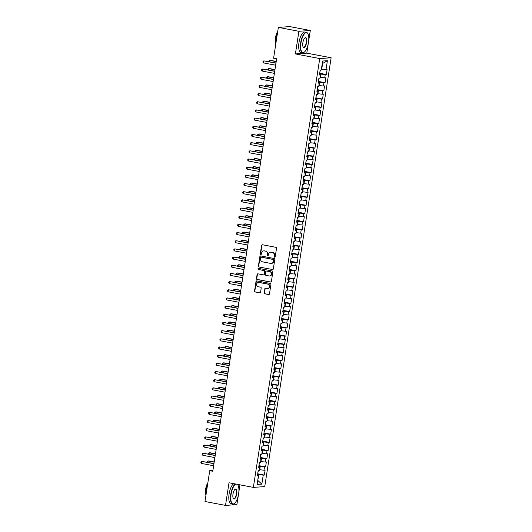 <?xml version="1.0" encoding="UTF-8"?>
<svg xmlns="http://www.w3.org/2000/svg" width="532" height="532" viewBox="0 0 532 532"><rect width="100%" height="100%" fill="white"/><g stroke="black" fill="none" stroke-linecap="round" stroke-linejoin="round"><path stroke-width="0.8" d="M274.598 257.235A0.572 0.532 -94 0 0 275.21 256.776L276.534 248.251A0.818 0.758 -94 0 0 275.909 247.307L262.462 244.753A0.818 0.758 -94 0 0 261.591 245.412L260.274 253.937A0.572 0.532 -94 0 0 260.84 254.602A0.572 0.532 -94 0 0 261.318 254.136L261.491 253.033A2.607 2.421 -94 0 1 264.278 250.918L265.402 251.131A2.607 2.421 -94 0 1 267.39 254.15L267.217 255.254A0.572 0.532 -94 0 0 267.782 255.925A0.572 0.532 -94 0 0 268.268 255.453L268.434 254.349A2.607 2.421 -94 0 1 271.22 252.235L272.344 252.447A2.607 2.421 -94 0 1 274.339 255.473L274.166 256.577A0.572 0.532 -94 0 0 274.598 257.235M264.204 292.866A0.818 0.758 -94 0 0 264.83 293.81L268.6 294.522A0.818 0.758 -94 0 0 269.471 293.863L270.934 284.394A0.818 0.758 -94 0 0 270.309 283.45L256.87 280.896A0.818 0.758 -94 0 0 255.998 281.554L254.535 291.024A0.818 0.758 -94 0 0 255.154 291.968L259.709 292.833A0.818 0.758 -94 0 0 260.58 292.174L261.212 288.125A0.818 0.758 -94 0 0 260.587 287.18L258.326 286.748A2.181 2.022 -94 0 1 258.512 282.425A2.181 2.022 -94 0 1 258.991 282.459L267.842 284.141A2.181 2.022 -94 0 1 267.663 288.457A2.181 2.022 -94 0 1 267.177 288.43L265.701 288.151A0.818 0.758 -94 0 0 264.83 288.81L264.51 292.839A0.818 0.758 -94 0 0 265.135 293.784L268.906 294.502A0.818 0.758 -94 0 0 268.933 294.509M212.78 471.259L276.633 58.779L273.594 58.201L278.362 27.385L298.904 31.288L295.4 53.931L319.745 58.56L253.358 487.385L229.013 482.757L225.508 505.4L204.966 501.496L209.734 470.68L212.78 471.259M272.464 269.571A0.818 0.758 -94 0 0 273.335 268.913L274.798 259.443A0.818 0.758 -94 0 0 274.173 258.499L260.733 255.945A0.818 0.758 -94 0 0 259.862 256.604L258.399 266.073A0.818 0.758 -94 0 0 259.018 267.017L272.77 269.551A0.818 0.758 -94 0 0 272.796 269.551L259.018 267.017M272.869 271.918L271.4 281.388A0.818 0.758 -94 0 1 270.529 282.046L257.089 279.493A0.818 0.758 -94 0 1 256.464 278.549L257.089 274.499A0.818 0.758 -94 0 1 257.96 273.834L263.413 274.871A0.818 0.758 -94 0 0 264.284 274.213L264.703 271.526A0.818 0.758 -94 0 0 264.078 270.582L258.406 269.498A0.572 0.532 -94 0 1 258.452 268.367A0.572 0.532 -94 0 1 258.579 268.381L272.244 270.974A0.818 0.758 -94 0 1 272.869 271.918M319.745 58.56L331.13 57.769L264.743 486.594L253.358 487.385M319.679 73.256L326.329 74.52L327.087 69.612L325.996 69.692L327.393 60.701L322.651 61.027L321.262 70.018L320.171 70.091L319.406 74.999L320.503 74.926L319.991 78.191L318.901 78.271L318.143 83.172L319.233 83.098L318.728 86.364L317.637 86.443L316.879 91.344L317.97 91.271L317.464 94.543L316.374 94.616L315.609 99.524L316.706 99.444L316.201 102.716L315.104 102.789L314.346 107.697L315.436 107.617L314.931 110.889L313.84 110.962L313.082 115.87L314.173 115.796L313.667 119.062L312.577 119.141L311.819 124.042L312.909 123.969L312.404 127.241L311.306 127.314L310.548 132.215L311.646 132.142L311.134 135.414L310.043 135.487L309.285 140.395L310.375 140.315L309.87 143.587L308.779 143.66L308.021 148.568L309.112 148.495L308.607 151.76L307.516 151.839L306.751 156.74L307.848 156.667L307.343 159.933L306.246 160.012L305.488 164.913L306.578 164.84L306.073 168.112L304.982 168.185L304.224 173.093L305.315 173.013L304.809 176.285L303.719 176.358L302.961 181.266L304.051 181.186L303.546 184.458L302.449 184.531L301.691 189.439L302.781 189.365L302.276 192.631L301.185 192.71L300.427 197.611L301.518 197.538L301.012 200.81L299.922 200.883L299.164 205.784L300.254 205.711L299.749 208.983L298.658 209.056L297.893 213.964L298.991 213.884L298.479 217.156L297.388 217.229L296.63 222.137L297.721 222.063L297.215 225.329L296.125 225.408L295.366 230.309L296.457 230.236L295.952 233.501L294.861 233.581L294.103 238.482L295.194 238.409L294.688 241.681L293.591 241.754L292.833 246.662L293.923 246.582L293.418 249.854L292.327 249.927L291.569 254.835L292.66 254.755L292.154 258.027L291.064 258.1L290.306 263.007L291.396 262.934L290.891 266.2L289.8 266.279L289.036 271.18L290.133 271.107L289.621 274.379L288.53 274.452L287.772 279.353L288.863 279.28L288.357 282.552L287.267 282.625L286.509 287.533L287.599 287.453L287.094 290.725L286.003 290.798L285.238 295.706L286.336 295.626L285.83 298.898L284.733 298.977L283.975 303.878L285.066 303.805L284.56 307.07L283.47 307.15L282.711 312.051L283.802 311.978L283.297 315.25L282.206 315.323L281.448 320.231L282.539 320.151L282.033 323.423L280.936 323.496L280.178 328.404L281.275 328.324L280.763 331.596L279.672 331.669L278.914 336.576L280.005 336.503L279.5 339.768L278.409 339.848L277.651 344.749L278.741 344.676L278.236 347.948L277.145 348.021L276.381 352.922L277.478 352.849L276.973 356.121L275.875 356.194L275.117 361.102L276.208 361.022L275.702 364.294L274.612 364.367L273.854 369.274L274.944 369.195L274.439 372.467L273.348 372.546L272.59 377.447L273.681 377.374L273.175 380.639L272.078 380.719L271.32 385.62L272.411 385.547L271.905 388.819L270.815 388.892L270.057 393.793L271.147 393.72L270.642 396.992L269.551 397.065L268.793 401.973L269.884 401.893L269.378 405.165L268.288 405.238L267.523 410.145L268.62 410.072L268.108 413.337L267.017 413.417L266.259 418.318L267.35 418.245L266.845 421.51L265.754 421.59L264.996 426.491L266.086 426.418L265.581 429.69L264.49 429.763L263.726 434.671L264.823 434.591L264.318 437.863L263.22 437.936L262.462 442.843L263.553 442.764L263.047 446.035L261.957 446.109L261.199 451.016L262.289 450.943L261.784 454.208L260.693 454.288L259.935 459.189L261.026 459.116L260.52 462.388L259.423 462.461L258.665 467.362L259.762 467.289L259.25 470.561L258.16 470.634L257.402 475.542L258.492 475.462L257.468 475.089M326.329 74.52L325.238 74.593L324.733 77.865L320.131 77.306M318.415 81.429L325.065 82.693L325.823 77.792L324.733 77.865M325.065 82.693L323.975 82.773L323.469 86.038L318.868 85.486M317.145 89.602L323.802 90.866L324.56 85.965L323.469 86.038M323.802 90.866L322.705 90.945L322.199 94.211L317.597 93.659M315.882 97.782L322.532 99.045L323.296 94.137L322.199 94.211M322.532 99.045L321.441 99.118L320.936 102.39L316.334 101.831M314.618 105.954L321.268 107.218L322.026 102.31L320.936 102.39M321.268 107.218L320.178 107.291L319.672 110.563L315.07 110.004M313.348 114.127L320.005 115.391L320.763 110.49L319.672 110.563M320.005 115.391L318.914 115.464L318.402 118.736L313.807 118.184M312.085 122.3L318.741 123.564L319.499 118.663L318.402 118.736M318.741 123.564L317.644 123.643L317.139 126.909L312.537 126.357M310.821 130.473L317.471 131.737L318.229 126.835L317.139 126.909M317.471 131.737L316.38 131.816L315.875 135.088L311.273 134.53M309.558 138.653L316.208 139.916L316.966 135.008L315.875 135.088M316.208 139.916L315.117 139.989L314.612 143.261L310.01 142.702M308.287 146.825L314.944 148.089L315.702 143.181L314.612 143.261M314.944 148.089L313.847 148.162L313.341 151.434L308.74 150.875M307.024 154.998L313.674 156.262L314.439 151.361L313.341 151.434M313.674 156.262L312.583 156.341L312.078 159.607L307.476 159.055M305.76 163.171L312.41 164.435L313.168 159.534L312.078 159.607M312.41 164.435L311.32 164.514L310.814 167.78L306.213 167.228M304.49 171.351L311.147 172.614L311.905 167.706L310.814 167.78M311.147 172.614L310.056 172.687L309.544 175.959L304.949 175.4M303.227 179.523L309.877 180.787L310.641 175.879L309.544 175.959M309.877 180.787L308.786 180.86L308.281 184.132L303.679 183.573M301.963 187.696L308.613 188.96L309.371 184.059L308.281 184.132M308.613 188.96L307.523 189.033L307.017 192.305L302.415 191.753M300.7 195.869L307.35 197.133L308.108 192.232L307.017 192.305M307.35 197.133L306.259 197.212L305.754 200.478L301.152 199.926M299.43 204.042L306.086 205.305L306.844 200.404L305.754 200.478M306.086 205.305L304.989 205.385L304.484 208.657L299.882 208.098M298.166 212.221L304.816 213.485L305.574 208.577L304.484 208.657M304.816 213.485L303.725 213.558L303.22 216.83L298.618 216.271M296.903 220.394L303.553 221.658L304.311 216.75L303.22 216.83M303.553 221.658L302.462 221.731L301.957 225.003L297.355 224.444M295.632 228.567L302.289 229.831L303.047 224.93L301.957 225.003M302.289 229.831L301.192 229.904L300.686 233.176L296.085 232.624M294.369 236.74L301.019 238.004L301.784 233.102L300.686 233.176M301.019 238.004L299.928 238.083L299.423 241.348L294.821 240.797M293.105 244.92L299.755 246.183L300.514 241.275L299.423 241.348M299.755 246.183L298.665 246.256L298.159 249.528L293.558 248.969M291.835 253.092L298.492 254.356L299.25 249.448L298.159 249.528M298.492 254.356L297.401 254.429L296.889 257.701L292.294 257.142M290.572 261.265L297.228 262.529L297.987 257.621L296.889 257.701M297.228 262.529L296.131 262.602L295.626 265.874L291.024 265.322M289.308 269.438L295.958 270.702L296.716 265.8L295.626 265.874M295.958 270.702L294.868 270.781L294.362 274.047L289.76 273.495M288.045 277.611L294.695 278.874L295.453 273.973L294.362 274.047M294.695 278.874L293.604 278.954L293.099 282.219L288.497 281.667M286.775 285.79L293.431 287.054L294.189 282.146L293.099 282.219M293.431 287.054L292.334 287.127L291.829 290.399L287.227 289.84M285.511 293.963L292.161 295.227L292.926 290.319L291.829 290.399M292.161 295.227L291.07 295.3L290.565 298.572L285.963 298.013M284.248 302.136L290.898 303.4L291.656 298.499L290.565 298.572M290.898 303.4L289.807 303.473L289.302 306.745L284.7 306.193M282.977 310.309L289.634 311.572L290.392 306.671L289.302 306.745M289.634 311.572L288.543 311.652L288.031 314.917L283.436 314.365M281.714 318.488L288.364 319.752L289.129 314.844L288.031 314.917M288.364 319.752L287.273 319.825L286.768 323.097L282.166 322.538M280.45 326.661L287.1 327.925L287.859 323.017L286.768 323.097M287.1 327.925L286.01 327.998L285.504 331.27L280.903 330.711M279.187 334.834L285.837 336.098L286.595 331.19L285.504 331.27M285.837 336.098L284.746 336.171L284.241 339.443L279.639 338.891M277.917 343.007L284.573 344.271L285.332 339.369L284.241 339.443M284.573 344.271L283.476 344.35L282.971 347.615L278.369 347.063M276.653 351.18L283.303 352.443L284.061 347.542L282.971 347.615M283.303 352.443L282.213 352.523L281.707 355.788L277.106 355.236M275.39 359.359L282.04 360.623L282.798 355.715L281.707 355.788M282.04 360.623L280.949 360.696L280.444 363.968L275.842 363.409M274.12 367.532L280.776 368.796L281.534 363.888L280.444 363.968M280.776 368.796L279.679 368.869L279.174 372.141L274.572 371.582M272.856 375.705L279.506 376.969L280.271 372.067L279.174 372.141M279.506 376.969L278.416 377.042L277.91 380.314L273.308 379.762M271.593 383.878L278.243 385.141L279.001 380.24L277.91 380.314M278.243 385.141L277.152 385.221L276.647 388.486L272.045 387.934M270.322 392.051L276.979 393.321L277.737 388.413L276.647 388.486M276.979 393.321L275.889 393.394L275.377 396.666L270.781 396.107M269.059 400.23L275.716 401.494L276.474 396.586L275.377 396.666M275.716 401.494L274.618 401.567L274.113 404.839L269.511 404.28M267.796 408.403L274.445 409.667L275.204 404.759L274.113 404.839M274.445 409.667L273.355 409.74L272.85 413.012L268.248 412.46M266.532 416.576L273.182 417.839L273.94 412.938L272.85 413.012M273.182 417.839L272.091 417.919L271.586 421.184L266.984 420.632M265.262 424.749L271.918 426.012L272.677 421.111L271.586 421.184M271.918 426.012L270.821 426.092L270.316 429.357L265.714 428.805M263.998 432.928L270.648 434.192L271.413 429.284L270.316 429.357M270.648 434.192L269.558 434.265L269.052 437.537L264.451 436.978M262.735 441.101L269.385 442.365L270.143 437.457L269.052 437.537M269.385 442.365L268.294 442.438L267.789 445.71L263.187 445.151M261.465 449.274L268.121 450.538L268.879 445.636L267.789 445.71M268.121 450.538L267.031 450.611L266.519 453.882L261.924 453.331M260.201 457.447L266.851 458.71L267.616 453.809L266.519 453.882M266.851 458.71L265.761 458.79L265.255 462.055L260.653 461.503M258.938 465.62L265.588 466.89L266.346 461.982L265.255 462.055M265.588 466.89L264.497 466.963L263.992 470.235L259.39 469.676M257.674 473.799L264.324 475.063L265.082 470.155L263.992 470.235M264.324 475.063L263.234 475.136L261.837 484.127L257.102 484.453L258.492 475.462M259.762 467.289L258.738 466.916M257.747 480.303L258.958 474.644L257.581 474.384M263.234 475.136L258.958 474.644M261.837 484.127L257.734 480.389M261.026 459.116L260.002 458.744M259.716 469.736L260.221 466.471L258.845 466.205M264.497 466.963L260.221 466.471M262.289 450.943L261.265 450.564M260.979 461.563L261.491 458.298L260.115 458.032M265.761 458.79L261.491 458.298M263.553 442.764L262.535 442.391M262.249 453.39L262.755 450.119L261.378 449.859M267.031 450.611L262.755 450.119M264.823 434.591L263.799 434.218M263.513 445.218L264.018 441.946L262.642 441.686M268.294 442.438L264.018 441.946M266.086 426.418L265.062 426.046M264.776 437.045L265.282 433.773L263.905 433.514M269.558 434.265L265.282 433.773M267.35 418.245L266.333 417.873M266.047 428.865L266.552 425.6L265.175 425.334M270.821 426.092L266.552 425.6M268.62 410.072L267.596 409.693M267.31 420.692L267.815 417.421L266.439 417.161M272.091 417.919L267.815 417.421M269.884 401.893L268.86 401.52M268.574 412.519L269.079 409.248L267.702 408.988M273.355 409.74L269.079 409.248M271.147 393.72L270.123 393.348M269.837 404.347L270.349 401.075L268.973 400.815M274.618 401.567L270.349 401.075M272.411 385.547L271.393 385.175M271.107 396.167L271.613 392.902L270.236 392.636M275.889 393.394L271.613 392.902M273.681 377.374L272.657 376.995M272.371 387.994L272.876 384.729L271.5 384.463M277.152 385.221L272.876 384.729M274.944 369.195L273.92 368.822M273.634 379.821L274.14 376.55L272.763 376.29M278.416 377.042L274.14 376.55M276.208 361.022L275.19 360.649M274.904 371.649L275.41 368.377L274.033 368.117M279.679 368.869L275.41 368.377M277.478 352.849L276.454 352.477M276.168 363.476L276.673 360.204L275.297 359.945M280.949 360.696L276.673 360.204M278.741 344.676L277.717 344.304M277.431 355.296L277.937 352.031L276.56 351.765M282.213 352.523L277.937 352.031M280.005 336.503L278.981 336.124M278.702 347.123L279.207 343.852L277.83 343.592M283.476 344.35L279.207 343.852M281.275 328.324L280.251 327.951M279.965 338.951L280.47 335.679L279.094 335.419M284.746 336.171L280.47 335.679M282.539 320.151L281.514 319.779M281.228 330.778L281.734 327.506L280.357 327.247M286.01 327.998L281.734 327.506M283.802 311.978L282.778 311.606M282.492 322.598L283.004 319.333L281.627 319.067M287.273 319.825L283.004 319.333M285.066 303.805L284.048 303.426M283.762 314.425L284.268 311.16L282.891 310.894M288.543 311.652L284.268 311.16M286.336 295.626L285.312 295.253M285.026 306.252L285.531 302.981L284.155 302.721M289.807 303.473L285.531 302.981M287.599 287.453L286.575 287.081M286.289 298.08L286.795 294.808L285.418 294.548M291.07 295.3L286.795 294.808M288.863 279.28L287.839 278.908M287.559 289.907L288.065 286.635L286.688 286.376M292.334 287.127L288.065 286.635M290.133 271.107L289.109 270.735M288.823 281.727L289.328 278.462L287.952 278.196M293.604 278.954L289.328 278.462M291.396 262.934L290.372 262.555M290.086 273.554L290.592 270.283L289.215 270.023M294.868 270.781L290.592 270.283M292.66 254.755L291.636 254.382M291.35 265.382L291.862 262.11L290.485 261.85M296.131 262.602L291.862 262.11M293.923 246.582L292.906 246.21M292.62 257.209L293.125 253.937L291.749 253.678M297.401 254.429L293.125 253.937M295.194 238.409L294.169 238.037M293.883 249.029L294.389 245.764L293.012 245.498M298.665 246.256L294.389 245.764M296.457 230.236L295.433 229.857M295.147 240.856L295.652 237.591L294.276 237.325M299.928 238.083L295.652 237.591M297.721 222.063L296.703 221.684M296.417 232.684L296.923 229.412L295.546 229.152M301.192 229.904L296.923 229.412M298.991 213.884L297.967 213.512M297.681 224.511L298.186 221.239L296.809 220.98M302.462 221.731L298.186 221.239M300.254 205.711L299.23 205.339M298.944 216.338L299.45 213.066L298.073 212.807M303.725 213.558L299.45 213.066M301.518 197.538L300.494 197.166M300.214 208.158L300.72 204.893L299.343 204.627M304.989 205.385L300.72 204.893M302.781 189.365L301.764 188.986M301.478 199.985L301.983 196.714L300.607 196.454M306.259 197.212L301.983 196.714M304.051 181.186L303.027 180.814M302.741 191.813L303.247 188.541L301.87 188.281M307.523 189.033L303.247 188.541M305.315 173.013L304.291 172.641M304.005 183.64L304.517 180.368L303.14 180.109M308.786 180.86L304.517 180.368M306.578 164.84L305.561 164.468M305.275 175.46L305.78 172.195L304.404 171.929M310.056 172.687L305.78 172.195M307.848 156.667L306.824 156.288M306.538 167.287L307.044 164.022L305.667 163.756M311.32 164.514L307.044 164.022M309.112 148.495L308.088 148.115M307.802 159.115L308.307 155.843L306.931 155.583M312.583 156.341L308.307 155.843M310.375 140.315L309.351 139.943M309.072 150.942L309.577 147.67L308.201 147.411M313.847 148.162L309.577 147.67M311.646 132.142L310.622 131.77M310.336 142.769L310.841 139.497L309.464 139.238M315.117 139.989L310.841 139.497M312.909 123.969L311.885 123.597M311.599 134.589L312.104 131.324L310.728 131.058M316.38 131.816L312.104 131.324M314.173 115.796L313.149 115.417M312.863 126.416L313.375 123.145L311.998 122.885M317.644 123.643L313.375 123.145M315.436 107.617L314.419 107.245M314.133 118.244L314.638 114.972L313.262 114.713M318.914 115.464L314.638 114.972M316.706 99.444L315.682 99.072M315.396 110.071L315.902 106.799L314.525 106.54M320.178 107.291L315.902 106.799M317.97 91.271L316.946 90.899M316.66 101.891L317.165 98.626L315.789 98.36M321.441 99.118L317.165 98.626M319.233 83.098L318.216 82.719M317.93 93.718L318.435 90.453L317.059 90.187M322.705 90.945L318.435 90.453M320.503 74.926L319.479 74.546M319.193 85.546L319.699 82.274L318.322 82.014M323.975 82.773L319.699 82.274M320.457 77.373L320.962 74.101L319.586 73.842M325.238 74.593L320.962 74.101M212.906 470.461L209.734 470.68M225.508 505.4L236.893 504.615L238.349 495.219M308.68 40.891L310.289 30.504L298.904 31.288M310.289 30.504L289.747 26.6L278.362 27.385M295.4 53.931L306.784 53.147L308.228 43.837M306.784 53.147L331.13 57.769M238.802 492.28L239.952 484.838M325.996 69.692L321.727 69.2L322.611 63.474L322.272 63.501M321.727 69.2L321.395 69.133M327.393 60.701L322.611 63.474M274.878 257.209A0.572 0.532 -94 0 1 274.472 256.557L274.645 255.453A2.607 2.421 -94 0 0 272.65 252.427L272.344 252.447M270.801 252.195A2.607 2.421 -94 0 1 271.533 252.215L272.65 252.427M263.852 250.878A2.607 2.421 -94 0 1 264.584 250.898L265.707 251.111A2.607 2.421 -94 0 1 267.696 254.13L267.53 255.234A0.572 0.532 -94 0 0 267.935 255.892M262.442 244.747A0.818 0.758 -94 0 0 261.904 245.392L260.58 253.917A0.572 0.532 -94 0 0 260.986 254.569M260.707 255.939A0.818 0.758 -94 0 0 260.168 256.584L258.705 266.053A0.818 0.758 -94 0 0 259.323 266.998M273.614 260.128A0.572 0.532 -94 0 0 273.182 259.463L261.378 257.222A0.572 0.532 -94 0 0 260.773 257.688L260.594 258.851A2.607 2.421 -94 0 0 262.582 261.87L270.648 263.4A2.607 2.421 -94 0 0 273.435 261.292L273.92 260.101A0.572 0.532 -94 0 0 273.488 259.443L273.182 259.463M261.438 257.222A0.572 0.532 -94 0 1 261.691 257.202L273.488 259.443M271.38 263.42A2.607 2.421 -94 0 0 273.741 261.265L273.435 261.292M273.92 260.101L273.741 261.265M257.94 273.834A0.818 0.758 -94 0 0 257.402 274.479L256.77 278.529A0.818 0.758 -94 0 0 257.395 279.473L270.835 282.027A0.818 0.758 -94 0 0 270.861 282.033M263.746 274.858A0.818 0.758 -94 0 0 264.59 274.193L265.009 271.5A0.818 0.758 -94 0 0 264.384 270.555L258.406 269.498M258.605 268.381A0.572 0.532 -94 0 0 258.712 269.478M269.072 275.948A2.181 2.022 -94 0 0 271.426 273.92A2.181 2.022 -94 0 0 269.737 271.653L266.618 271.061A0.818 0.758 -94 0 0 265.747 271.726L265.328 274.412A0.818 0.758 -94 0 0 265.953 275.357L269.072 275.948M269.711 275.962A2.181 2.022 -94 0 0 270.043 271.633L269.737 271.653M266.592 271.061A0.818 0.758 -94 0 1 266.924 271.041L270.043 271.633M265.674 288.145A0.818 0.758 -94 0 0 265.142 288.79L264.51 292.839M267.815 288.444A2.181 2.022 -94 0 0 268.148 284.115L267.842 284.141M258.665 282.425A2.181 2.022 -94 0 1 259.297 282.439L268.148 284.115M256.843 280.896A0.818 0.758 -94 0 0 256.304 281.534L254.841 291.004A0.818 0.758 -94 0 0 255.46 291.948L260.022 292.813A0.818 0.758 -94 0 0 260.042 292.819M319.792 72.518L320.35 70.078M276.228 61.426L270.781 60.389L270.01 60.442L269.797 61.798M276.194 61.619L270.01 60.442L269.159 60.854L269.032 61.652M275.988 62.976L263.859 60.867L275.955 63.168M263.54 62.909L262.875 62.091L263.001 61.28L263.859 60.867L263.54 62.909L275.643 65.21M318.528 80.691L319.087 78.257M274.958 69.599L269.511 68.561L268.746 68.615L268.534 69.971M274.931 69.792L268.746 68.615L267.889 69.027L267.769 69.825M317.265 88.864L317.823 86.43M273.694 77.772L268.248 76.734L267.476 76.788L267.27 78.144M273.667 77.965L267.476 76.788L266.625 77.2L266.499 77.998M274.718 71.148L262.589 69.04L274.692 71.341M262.276 71.089L261.611 70.271L261.737 69.453L262.589 69.04L262.276 71.089L274.372 73.383M273.455 79.321L261.325 77.213L273.428 79.514M261.012 79.261L260.348 78.443L260.474 77.625L261.325 77.213L261.012 79.261L273.109 81.556M300.986 42.879A10.128 3.658 100.8 0 0 304.384 52.063A10.128 3.658 100.8 0 0 308.493 42.361A10.128 3.658 100.8 0 0 307.875 33.709A10.128 3.658 100.8 0 0 300.986 42.879M304.271 52.149A10.381 3.744 -79.2 0 1 304.151 52.249A10.381 3.744 -79.2 0 1 302.575 52.774A10.381 3.744 -79.2 0 1 300.666 42.839A10.381 3.744 -79.2 0 1 306.452 32.379A10.381 3.744 -79.2 0 1 307.722 33.443A10.381 3.744 -79.2 0 1 307.795 33.583M302.861 42.753A5.067 1.829 -79.2 0 1 304.916 37.898A5.067 1.829 -79.2 0 1 306.618 42.494A5.067 1.829 -79.2 0 1 303.173 47.075A5.067 1.829 -79.2 0 1 302.861 42.753M303.1 46.936A4.815 1.736 100.8 0 0 303.612 47.308A4.815 1.736 100.8 0 0 306.299 42.454A4.815 1.736 100.8 0 0 305.408 37.845A4.815 1.736 100.8 0 0 304.796 38.005M275.895 43.325A10.381 3.744 -79.2 0 1 276.168 38.191A10.381 3.744 -79.2 0 1 277.498 32.977M275.809 43.883A7.475 2.693 -79.2 0 1 275.496 37.779A7.475 2.693 -79.2 0 1 277.724 31.501M302.575 52.774L300.899 52.455A10.381 3.744 -79.2 0 1 298.991 42.527A10.381 3.744 -79.2 0 1 304.776 32.06L306.452 32.379M236.062 484.093A10.128 3.658 100.8 0 0 231.107 494.268A10.128 3.658 100.8 0 0 234.506 503.445A10.128 3.658 100.8 0 0 238.615 493.749A10.128 3.658 100.8 0 0 237.997 485.091A10.128 3.658 100.8 0 0 237.378 484.346M234.393 503.538A10.381 3.744 -79.2 0 1 234.273 503.638A10.381 3.744 -79.2 0 1 232.697 504.163A10.381 3.744 -79.2 0 1 230.788 494.228A10.381 3.744 -79.2 0 1 235.457 483.98M232.983 494.135A5.067 1.829 -79.2 0 1 235.038 489.287A5.067 1.829 -79.2 0 1 236.74 493.876A5.067 1.829 -79.2 0 1 233.295 498.464A5.067 1.829 -79.2 0 1 232.983 494.135M233.222 498.324A4.815 1.736 100.8 0 0 233.734 498.697A4.815 1.736 100.8 0 0 236.421 493.842A4.815 1.736 100.8 0 0 235.53 489.234A4.815 1.736 100.8 0 0 234.918 489.387M206.017 494.707A10.381 3.744 -79.2 0 1 206.29 489.573A10.381 3.744 -79.2 0 1 207.62 484.366M205.931 495.272A7.475 2.693 -79.2 0 1 205.618 489.167A7.475 2.693 -79.2 0 1 207.846 482.89M232.697 504.163L231.021 503.844A10.381 3.744 -79.2 0 1 229.112 493.909A10.381 3.744 -79.2 0 1 233.781 483.661M237.531 484.373A10.381 3.744 -79.2 0 1 237.844 484.832A10.381 3.744 -79.2 0 1 237.917 484.965M315.995 97.043L316.553 94.603M272.431 85.945L266.984 84.914L266.213 84.967L266.007 86.317M272.397 86.137L266.213 84.967L265.362 85.373L265.235 86.177M314.731 105.216L315.29 102.776M271.167 94.124L265.714 93.087L264.949 93.14L264.737 94.496M271.134 94.317L264.949 93.14L264.098 93.546L263.972 94.35M272.191 87.494L260.062 85.393L272.158 87.687M259.742 87.434L259.084 86.616L259.21 85.798L260.062 85.393L259.742 87.434L271.845 89.735M270.928 95.667L258.798 93.566L270.894 95.866M258.479 95.607L257.814 94.789L257.94 93.971L258.798 93.566L258.479 95.607L270.575 97.908M313.468 113.389L314.026 110.955M269.897 102.297L264.451 101.26L263.686 101.313L263.473 102.669M269.87 102.49L263.686 101.313L262.828 101.725L262.708 102.523M269.658 103.846L257.528 101.738L269.631 104.039M257.215 103.78L256.55 102.969L256.677 102.151L257.528 101.738L257.215 103.78L269.312 106.081M312.198 121.562L312.756 119.128M268.633 110.47L263.187 109.432L262.416 109.486L262.21 110.842M268.607 110.663L262.416 109.486L261.564 109.898L261.438 110.696M268.394 112.019L256.264 109.911L268.361 112.212M255.945 111.959L255.287 111.141L255.413 110.324L256.264 109.911L255.945 111.959L268.048 114.254M310.934 129.735L311.493 127.301M267.37 118.643L261.924 117.612L261.152 117.665L260.939 119.015M267.337 118.835L261.152 117.665L260.301 118.071L260.175 118.869M309.671 137.914L310.229 135.474M266.1 126.816L260.653 125.785L259.889 125.838L259.676 127.195M266.073 127.015L259.889 125.838L259.031 126.244L258.911 127.048M308.4 146.087L308.966 143.647M264.836 134.995L259.39 133.958L258.618 134.011L258.412 135.367M264.81 135.188L258.618 134.011L257.767 134.423L257.641 135.221M307.137 154.26L307.695 151.826M263.573 143.168L258.126 142.13L257.355 142.184L257.149 143.54M263.54 143.361L257.355 142.184L256.504 142.596L256.377 143.394M305.873 162.433L306.432 159.999M262.309 151.341L256.856 150.303L256.092 150.357L255.879 151.713M262.276 151.534L256.092 150.357L255.234 150.769L255.114 151.567M304.61 170.612L305.168 168.172M261.039 159.514L255.593 158.483L254.821 158.536L254.615 159.886M261.012 159.706L254.821 158.536L253.97 158.942L253.85 159.746M303.34 178.785L303.898 176.345M259.776 167.693L254.329 166.656L253.558 166.709L253.352 168.065M259.742 167.886L253.558 166.709L252.707 167.115L252.58 167.919M302.076 186.958L302.635 184.524M258.512 175.866L253.066 174.828L252.294 174.882L252.082 176.238M258.479 176.059L252.294 174.882L251.443 175.294L251.317 176.092M300.813 195.131L301.371 192.697M257.242 184.039L251.796 183.001L251.031 183.055L250.818 184.411M257.215 184.232L251.031 183.055L250.173 183.467L250.053 184.265M299.543 203.304L300.108 200.87M255.978 192.212L250.532 191.181L249.761 191.234L249.555 192.584M255.952 192.404L249.761 191.234L248.91 191.64L248.783 192.438M298.279 211.483L298.838 209.043M254.715 200.384L249.269 199.354L248.497 199.407L248.284 200.763M254.682 200.584L248.497 199.407L247.646 199.813L247.52 200.617M297.016 219.656L297.574 217.216M253.445 208.564L247.998 207.527L247.234 207.58L247.021 208.936M253.418 208.757L247.234 207.58L246.376 207.992L246.256 208.79M295.752 227.829L296.311 225.395M252.181 216.737L246.735 215.699L245.964 215.753L245.757 217.109M252.155 216.93L245.964 215.753L245.112 216.165L244.986 216.963M294.482 236.002L295.041 233.568M250.918 224.91L245.471 223.872L244.7 223.925L244.494 225.282M250.885 225.103L244.7 223.925L243.849 224.338L243.723 225.136M293.218 244.181L293.777 241.741M249.654 233.083L244.201 232.052L243.437 232.105L243.224 233.455M249.621 233.275L243.437 232.105L242.585 232.511L242.459 233.315M291.955 252.354L292.514 249.914M248.384 241.262L242.938 240.225L242.173 240.278L241.96 241.634M248.358 241.455L242.173 240.278L241.315 240.683L241.196 241.488M290.685 260.527L291.243 258.093M247.121 249.435L241.674 248.397L240.903 248.451L240.697 249.807M247.094 249.628L240.903 248.451L240.052 248.863L239.925 249.661M289.421 268.7L289.98 266.266M245.857 257.608L240.411 256.57L239.639 256.623L239.427 257.98M245.824 257.801L239.639 256.623L238.788 257.036L238.662 257.834M288.158 276.873L288.716 274.439M244.587 265.781L239.141 264.75L238.376 264.803L238.163 266.153M244.56 265.973L238.376 264.803L237.518 265.209L237.398 266.007M286.888 285.052L287.453 282.612M243.323 273.953L237.877 272.923L237.106 272.976L236.9 274.332M243.297 274.153L237.106 272.976L236.255 273.382L236.128 274.186M285.624 293.225L286.183 290.785M242.06 282.133L236.614 281.096L235.842 281.149L235.636 282.505M242.027 282.326L235.842 281.149L234.991 281.561L234.865 282.359M284.361 301.398L284.919 298.964M240.797 290.306L235.344 289.268L234.579 289.322L234.366 290.678M240.763 290.499L234.579 289.322L233.721 289.734L233.601 290.532M283.097 309.571L283.656 307.137M239.526 298.479L234.08 297.441L233.309 297.494L233.102 298.851M239.5 298.671L233.309 297.494L232.457 297.907L232.338 298.705M281.827 317.75L282.386 315.31M238.263 306.651L232.817 305.621L232.045 305.674L231.839 307.024M238.23 306.844L232.045 305.674L231.194 306.08L231.068 306.884M280.563 325.923L281.122 323.483M236.999 314.831L231.553 313.794L230.782 313.847L230.569 315.203M236.966 315.024L230.782 313.847L229.93 314.252L229.804 315.057M279.3 334.096L279.859 331.655M235.729 323.004L230.283 321.966L229.518 322.02L229.305 323.376M235.703 323.197L229.518 322.02L228.66 322.432L228.541 323.23M278.03 342.269L278.595 339.835M234.466 331.177L229.019 330.139L228.248 330.192L228.042 331.549M234.439 331.37L228.248 330.192L227.397 330.605L227.27 331.403M276.766 350.442L277.325 348.008M233.202 339.35L227.756 338.319L226.984 338.372L226.772 339.722M233.169 339.542L226.984 338.372L226.133 338.778L226.007 339.576M275.503 358.621L276.061 356.181M231.939 347.522L226.486 346.492L225.721 346.545L225.508 347.901M231.905 347.722L225.721 346.545L224.863 346.95L224.743 347.755M274.239 366.794L274.798 364.353M230.669 355.702L225.222 354.664L224.451 354.718L224.245 356.074M230.642 355.895L224.451 354.718L223.6 355.13L223.473 355.928M272.969 374.967L273.528 372.533M229.405 363.875L223.959 362.837L223.187 362.891L222.981 364.247M229.372 364.068L223.187 362.891L222.336 363.303L222.21 364.101M271.706 383.14L272.264 380.706M228.142 372.048L222.695 371.01L221.924 371.063L221.711 372.42M228.108 372.24L221.924 371.063L221.073 371.476L220.946 372.274M270.442 391.319L271.001 388.879M226.871 380.22L221.425 379.19L220.66 379.243L220.448 380.593M226.845 380.413L220.66 379.243L219.802 379.649L219.683 380.447M269.172 399.492L269.731 397.052M225.608 388.393L220.162 387.363L219.39 387.416L219.184 388.772M225.581 388.593L219.39 387.416L218.539 387.821L218.413 388.626M267.909 407.665L268.467 405.224M224.344 396.573L218.898 395.535L218.127 395.589L217.914 396.945M224.311 396.766L218.127 395.589L217.275 396.001L217.149 396.799M266.645 415.838L267.204 413.404M223.074 404.746L217.628 403.708L216.863 403.761L216.65 405.118M223.048 404.938L216.863 403.761L216.005 404.174L215.886 404.972M265.375 424.011L265.94 421.577M221.811 412.918L216.364 411.888L215.593 411.941L215.387 413.291M221.784 413.111L215.593 411.941L214.742 412.347L214.615 413.145M267.13 120.192L255.001 118.091L267.097 120.385M254.682 120.132L254.017 119.314L254.143 118.496L255.001 118.091L254.682 120.132L266.785 122.433M265.86 128.365L253.731 126.264L265.834 128.558M253.418 128.305L252.753 127.487L252.88 126.669L253.731 126.264L253.418 128.305L265.515 130.606M264.597 136.544L252.467 134.436L264.57 136.737M252.155 136.478L251.49 135.66L251.616 134.849L252.467 134.436L252.155 136.478L264.251 138.779M263.333 144.717L251.204 142.609L263.3 144.91M250.885 144.651L250.22 143.84L250.353 143.022L251.204 142.609L250.885 144.651L262.988 146.952M262.063 152.89L249.94 150.782L262.037 153.083M249.621 152.83L248.956 152.012L249.082 151.194L249.94 150.782L249.621 152.83L261.717 155.125M260.8 161.063L248.67 158.962L260.773 161.256M248.358 161.003L247.693 160.185L247.819 159.367L248.67 158.962L248.358 161.003L260.454 163.304M259.536 169.236L247.407 167.134L259.503 169.435M247.087 169.176L246.429 168.358L246.555 167.54L247.407 167.134L247.087 169.176L259.19 171.477M258.273 177.415L246.143 175.307L258.239 177.608M245.824 177.349L245.159 176.538L245.285 175.72L246.143 175.307L245.824 177.349L257.927 179.65M257.003 185.588L244.873 183.48L256.976 185.781M244.56 185.528L243.895 184.71L244.022 183.892L244.873 183.48L244.56 185.528L256.657 187.823M255.739 193.761L243.609 191.66L255.712 193.954M243.29 193.701L242.632 192.883L242.758 192.065L243.609 191.66L243.29 193.701L255.393 196.002M254.476 201.934L242.346 199.833L254.442 202.127M242.027 201.874L241.362 201.056L241.488 200.238L242.346 199.833L242.027 201.874L254.13 204.175M253.205 210.113L241.076 208.005L253.179 210.306M240.763 210.047L240.098 209.229L240.225 208.411L241.076 208.005L240.763 210.047L252.86 212.348M251.942 218.286L239.812 216.178L251.915 218.479M239.5 218.22L238.835 217.408L238.961 216.59L239.812 216.178L239.5 218.22L251.596 220.521M250.678 226.459L238.549 224.351L250.645 226.652M238.23 226.399L237.571 225.581L237.698 224.763L238.549 224.351L238.23 226.399L250.333 228.694M249.415 234.632L237.285 232.531L249.382 234.825M236.966 234.572L236.301 233.754L236.427 232.936L237.285 232.531L236.966 234.572L249.062 236.873M248.145 242.805L236.015 240.703L248.118 243.004M235.703 242.745L235.038 241.927L235.164 241.109L236.015 240.703L235.703 242.745L247.799 245.046M246.881 250.984L234.752 248.876L246.848 251.177M234.432 250.918L233.774 250.107L233.9 249.289L234.752 248.876L234.432 250.918L246.535 253.219M245.618 259.157L233.488 257.049L245.585 259.35M233.169 259.097L232.504 258.279L232.63 257.461L233.488 257.049L233.169 259.097L245.272 261.392M244.348 267.33L232.218 265.222L244.321 267.523M231.905 267.27L231.24 266.452L231.367 265.634L232.218 265.222L231.905 267.27L244.002 269.564M243.084 275.503L230.955 273.401L243.058 275.696M230.642 275.443L229.977 274.625L230.103 273.807L230.955 273.401L230.642 275.443L242.738 277.744M241.821 283.682L229.691 281.574L241.787 283.875M229.372 283.616L228.707 282.798L228.84 281.98L229.691 281.574L229.372 283.616L241.475 285.917M240.557 291.855L228.428 289.747L240.524 292.048M228.108 291.789L227.443 290.977L227.57 290.159L228.428 289.747L228.108 291.789L240.205 294.09M239.287 300.028L227.157 297.92L239.26 300.221M226.845 299.968L226.18 299.15L226.306 298.332L227.157 297.92L226.845 299.968L238.941 302.262M238.023 308.201L225.894 306.1L237.99 308.394M225.575 308.141L224.916 307.323L225.043 306.505L225.894 306.1L225.575 308.141L237.678 310.442M236.76 316.374L224.63 314.272L236.727 316.573M224.311 316.314L223.646 315.496L223.773 314.678L224.63 314.272L224.311 316.314L236.414 318.615M235.49 324.553L223.36 322.445L235.463 324.746M223.048 324.487L222.383 323.669L222.509 322.858L223.36 322.445L223.048 324.487L235.144 326.788M234.226 332.726L222.097 330.618L234.2 332.919M221.778 332.666L221.119 331.848L221.245 331.03L222.097 330.618L221.778 332.666L233.881 334.961M232.963 340.899L220.833 338.791L232.93 341.092M220.514 340.839L219.849 340.021L219.975 339.203L220.833 338.791L220.514 340.839L232.617 343.133M231.693 349.072L219.563 346.97L231.666 349.265M219.251 349.012L218.585 348.194L218.712 347.376L219.563 346.97L219.251 349.012L231.347 351.313M230.429 357.245L218.3 355.143L230.403 357.444M217.987 357.185L217.322 356.367L217.448 355.549L218.3 355.143L217.987 357.185L230.083 359.486M229.166 365.424L217.036 363.316L229.132 365.617M216.717 365.358L216.059 364.546L216.185 363.728L217.036 363.316L216.717 365.358L228.82 367.659M227.902 373.597L215.773 371.489L227.869 373.79M215.453 373.537L214.788 372.719L214.915 371.901L215.773 371.489L215.453 373.537L227.55 375.831M226.632 381.77L214.502 379.668L226.605 381.963M214.19 381.71L213.525 380.892L213.651 380.074L214.502 379.668L214.19 381.71L226.286 384.011M225.368 389.943L213.239 387.841L225.335 390.136M212.92 389.883L212.261 389.065L212.388 388.247L213.239 387.841L212.92 389.883L225.023 392.184M224.105 398.122L211.975 396.014L224.072 398.315M211.656 398.056L210.991 397.238L211.118 396.426L211.975 396.014L211.656 398.056L223.759 400.357M222.835 406.295L210.705 404.187L222.808 406.488M210.393 406.235L209.728 405.417L209.854 404.599L210.705 404.187L210.393 406.235L222.489 408.529M221.571 414.468L209.442 412.36L221.545 414.661M209.129 414.408L208.464 413.59L208.591 412.772L209.442 412.36L209.129 414.408L221.226 416.702M264.111 432.19L264.67 429.75M220.547 421.091L215.101 420.061L214.33 420.114L214.123 421.47M220.514 421.284L214.33 420.114L213.478 420.519L213.352 421.324M220.308 422.641L208.178 420.539L220.275 422.834M207.859 422.581L207.194 421.763L207.327 420.945L208.178 420.539L207.859 422.581L219.962 424.882M262.848 440.363L263.407 437.922M219.284 429.271L213.831 428.233L213.066 428.287L212.853 429.643M219.251 429.464L213.066 428.287L212.208 428.692L212.088 429.497M219.044 430.814L206.915 428.712L219.011 431.013M206.596 430.754L205.931 429.936L206.057 429.118L206.915 428.712L206.596 430.754L218.692 433.055M261.584 448.536L262.143 446.102M218.014 437.444L212.567 436.406L211.796 436.459L211.59 437.816M217.987 437.637L211.796 436.459L210.945 436.872L210.825 437.67M217.774 438.993L205.645 436.885L217.748 439.186M205.332 438.927L204.667 438.115L204.793 437.297L205.645 436.885L205.332 438.927L217.428 441.228M260.314 456.709L260.873 454.275M216.75 445.617L211.304 444.579L210.532 444.632L210.326 445.989M216.717 445.809L210.532 444.632L209.681 445.045L209.555 445.843M216.511 447.166L204.381 445.058L216.477 447.359M204.062 447.106L203.404 446.288L203.53 445.47L204.381 445.058L204.062 447.106L216.165 449.4M259.051 464.888L259.609 462.448M215.487 453.789L210.04 452.759L209.269 452.812L209.056 454.162M215.453 453.982L209.269 452.812L208.418 453.217L208.291 454.015M215.247 455.339L203.118 453.237L215.214 455.532M202.798 455.279L202.133 454.461L202.26 453.643L203.118 453.237L202.798 455.279L214.901 457.58M257.787 473.061L258.346 470.621M214.216 461.962L208.77 460.931L208.005 460.985L207.793 462.341M214.19 462.162L208.005 460.985L207.148 461.39L207.028 462.195M213.977 463.512L201.847 461.41L213.95 463.704M201.535 463.452L200.87 462.634L200.996 461.816L201.847 461.41L201.535 463.452L213.631 465.753"/></g></svg>
